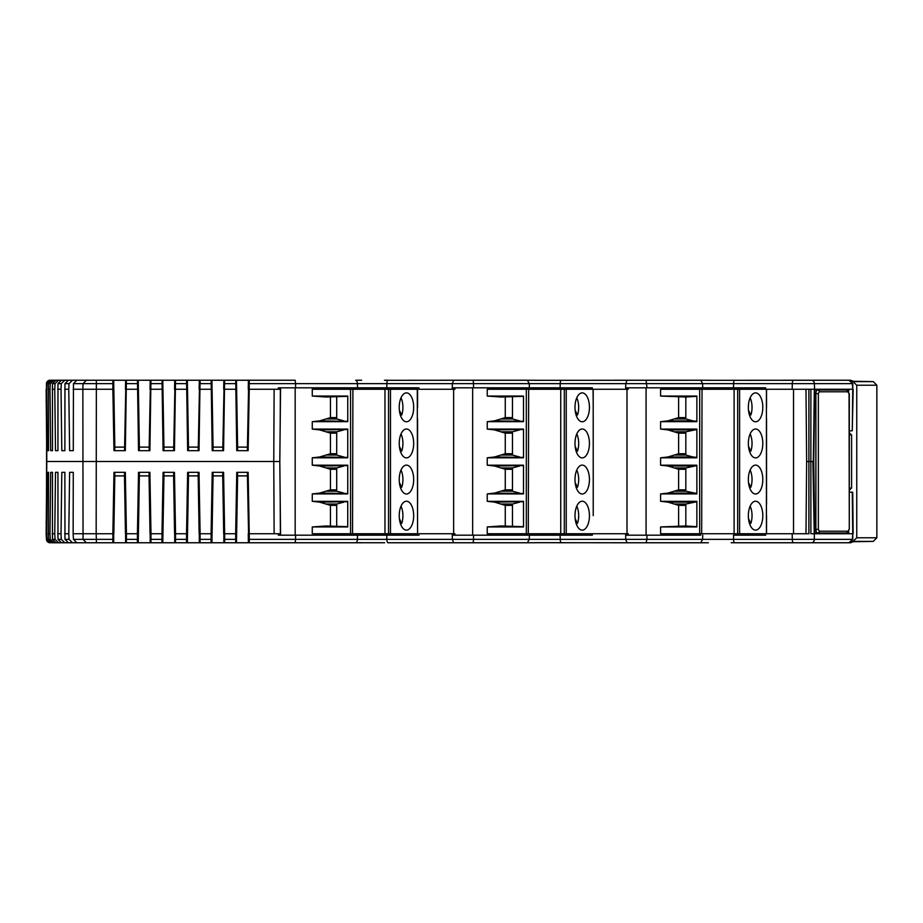 <?xml version="1.0" encoding="UTF-8"?>
<svg xmlns="http://www.w3.org/2000/svg" width="923" height="923" viewBox="0 0 923 923"><rect width="100%" height="100%" fill="white"/><g stroke="black" fill="none" stroke-linecap="round" stroke-linejoin="round"><path stroke-width="1.38" d="M852.01 381.603L853.025 381.614L856.752 385.226L856.752 537.774L853.025 541.386L873.296 541.386L876.85 537.774L856.752 537.774M853.025 541.386L852.01 541.397M849.252 490.228L851.594 488.025L851.594 434.975L849.252 432.772M856.752 385.226L876.85 385.226L873.296 381.614L853.025 381.614M808.894 533.736L792.188 533.736L808.894 533.736L808.894 389.264M700.765 535.178L646.977 535.178L700.765 535.178L700.765 533.736M766.552 533.736L766.552 515.68M734.812 533.736L734.812 535.178L765.663 535.178L733.508 535.178L733.577 539.344A3.611 1.246 90 0 0 734.812 542.759L794.345 542.759M810.879 389.264L810.867 461.5L813.313 461.5L814.34 389.264L765.64 389.264L765.663 387.822L734.812 387.822L734.812 389.264M766.552 407.32L766.552 389.264M766.413 533.736L766.413 389.264M766.552 504.12L766.552 418.88M529.375 535.178L529.26 539.344L560.215 539.344L560.134 535.178L592.335 535.178L452.939 535.178L452.258 533.736L452.362 539.344L453.631 542.759L388.087 542.759A3.611 1.246 90 0 1 386.852 539.344L386.772 535.178L418.973 535.178L278.354 535.178L278.296 533.736L280.384 533.736L280.211 500.612L280.569 535.178M527.402 535.178L527.402 533.736M593.224 515.68L593.189 389.264M594.285 533.736L625.621 533.736L625.736 539.344L626.994 542.759L534.705 542.689M626.994 533.736L626.994 389.264M765.663 387.822L626.302 387.822L626.255 389.264L592.301 389.264L592.335 387.822L529.375 387.822L529.26 383.656L527.402 380.241L472.657 380.241L527.414 380.241M417.577 533.736L417.288 389.264L388.548 389.264L388.548 533.736L384.972 533.736L384.972 389.264L352.898 389.264L352.528 533.736L352.898 389.264M420.923 533.736L452.258 533.736L418.938 533.736L418.973 535.178M453.631 533.736L453.631 389.264M529.375 387.822L452.939 387.822L452.893 389.264L418.938 389.264L418.973 387.822L278.354 387.822L278.296 389.264L280.384 389.264L274.131 389.264L278.296 389.264M417.577 389.264L417.577 407.32L417.288 389.264M417.577 504.12L417.577 418.88L417.577 504.12M357.524 535.178L357.409 539.344L295.568 539.344L295.175 542.759L355.62 542.759L138.254 542.759L139.154 472.334M162.806 542.759L163.706 472.334M187.369 542.759L188.269 472.334M211.932 542.759L212.832 472.334M236.484 542.759L237.384 472.334M361.516 542.747L384.66 542.747M361.62 542.759L355.62 542.759A3.611 1.8 90 0 0 357.409 539.344A3.611 1.8 90 0 1 355.62 542.759L361.343 542.689M708.356 542.747L701.803 542.759M731.385 542.747L734.812 542.759L731.178 542.689M535.628 542.689L543.232 542.689M543.809 542.689L557.815 542.689M248.402 525.21L247.352 472.334M236.346 533.736L236.484 525.21M223.851 525.21L223.851 542.759M211.782 533.736L211.932 525.21M199.287 525.21L199.287 542.759M187.219 533.736L187.369 525.21M174.724 525.21L174.724 542.759M162.667 533.736L162.806 525.21M150.172 525.21L150.172 542.759M138.104 533.736L138.254 525.21M125.609 525.21L125.609 542.759L102.926 542.759M113.691 542.759L113.691 525.21M247.502 450.666L248.402 397.79M248.552 389.264L247.352 450.666M260.932 380.241L295.175 380.241L236.484 380.241L237.384 450.666M236.484 397.79L236.346 389.264M222.951 450.666L223.851 397.79M223.989 389.264L222.789 450.666M236.484 380.241L211.932 380.241L212.832 450.666M211.932 397.79L211.782 389.264M198.387 450.666L199.287 397.79M199.437 389.264L198.226 450.666M211.932 380.241L187.369 380.241L188.269 450.666M187.369 397.79L187.219 389.264M173.824 450.666L174.724 397.79M174.874 389.264L173.662 450.666M187.369 380.241L162.806 380.241L163.706 450.666M162.806 397.79L162.667 389.264M149.272 450.666L150.172 397.79M150.311 389.264L149.111 450.666M162.806 380.241L138.254 380.241L139.154 450.666M138.254 397.79L138.104 389.264M124.709 450.666L125.609 397.79M125.759 389.264L124.547 450.666M138.254 380.241L113.691 380.241L114.59 450.666M113.691 397.79L113.541 389.264M534.867 380.253L527.402 380.241M708.229 380.253L534.705 380.311M853.152 381.268L850.625 380.241L708.079 380.311M384.441 380.311L472.657 380.241A3.611 0.842 90 0 1 473.499 383.656L452.362 383.656L453.631 380.241M112.779 541.224L112.779 540.613M47.373 472.334L46.738 533.736L46.15 533.736L46.785 461.5L273.762 461.5L274.131 533.736L249.233 533.736L248.137 472.334L236.761 472.334L235.665 533.736L224.67 533.736L223.574 472.334L212.209 472.334L211.102 533.736L200.118 533.736L199.01 472.334L187.646 472.334L186.538 533.736L175.555 533.736L174.459 472.334L163.083 472.334L161.987 533.736L150.991 533.736L149.895 472.334L138.519 472.334L137.423 533.736L126.439 533.736L125.332 472.334L113.967 472.334L112.86 533.736L73.136 533.736L73.275 472.334L69.617 472.334L68.775 533.736L69.029 539.344L72.479 542.759L68.406 542.759L64.968 539.344L64.875 472.334L61.818 472.334L61.022 533.736L61.287 539.344L64.795 542.759L61.46 542.759L57.964 539.344L57.941 472.334L55.507 472.334L54.757 533.736L55.022 539.344L58.576 542.759L55.991 542.759L52.461 539.344L52.496 472.334L50.684 472.334L49.992 533.736L50.269 539.344L53.846 542.759L52.023 542.759L48.458 539.344L48.55 472.334L47.373 472.334L48.55 472.334M53.846 542.759L66.444 542.759M58.576 542.759L72.986 542.759M64.795 542.759L79.043 542.759M564.311 533.736L560.734 533.736L560.734 389.264L564.311 389.264L564.311 533.736L592.301 533.736L592.335 535.178M702.738 535.178L702.622 539.344L646.931 539.344L646.977 535.178L626.302 535.178L626.255 533.736L592.301 533.736M295.591 535.178L295.568 539.344L249.314 539.344L249.187 542.759L278.988 542.759M440.086 542.759L528.141 542.759M558.023 542.747L561.449 542.759A3.611 1.246 90 0 1 560.215 539.344L646.931 539.344L646.077 542.759L700.765 542.759L626.994 542.759M613.449 542.759L646.077 542.759M812.875 461.5L814.374 539.344A3.611 2.838 90 0 1 811.536 542.759L811.894 542.759M849.183 542.759L850.568 542.759L848.895 542.759L852.794 539.39L852.737 533.736L852.356 539.344L702.622 539.344L700.765 542.759M852.794 539.39L848.895 542.759L734.812 542.759A3.611 1.246 90 0 1 734.246 542.355M534.994 542.747L453.631 542.759M138.254 542.759L125.609 542.759M126.393 380.241L125.332 450.666L113.967 450.666L112.86 389.264L82.851 389.264L83.047 539.344L96.361 539.344L96.361 542.759L76.817 542.759L73.448 539.344L73.136 533.736M65.198 542.759L51.573 542.759M75.548 542.759L78.94 542.759M49.992 533.736L48.146 533.736M52.496 472.334L50.684 472.334M54.757 533.736L52.15 533.736M57.941 472.334L55.507 472.334M61.022 533.736L57.664 533.736M64.875 472.334L61.818 472.334M68.775 533.736L64.668 533.736M73.275 472.334L69.617 472.334M124.709 472.334L125.759 533.736M149.272 472.334L150.311 533.736M173.824 472.334L174.874 533.736M198.387 472.334L199.437 533.736M222.951 472.334L223.989 533.736M247.502 472.334L248.552 533.736M274.131 533.736L278.296 533.736M249.314 539.344L249.233 533.736M454.889 535.178L454.877 533.736L452.893 533.736M628.251 535.178L628.24 533.736L626.255 533.736M765.663 535.178L765.64 533.736L792.188 533.736L792.292 539.344A3.611 1.246 -90 0 0 793.526 542.759L793.526 542.759M224.624 542.759L224.67 533.736M211.021 541.224L211.009 540.613M200.072 542.759L200.118 533.736M186.458 541.224L186.458 540.613M175.508 542.759L175.555 533.736M161.906 541.224L161.894 540.613M150.945 542.759L150.991 533.736M137.342 541.224L137.331 540.613M126.393 542.759L126.439 533.736M50.05 542.759A3.611 3.611 0 0 1 46.438 539.344L46.15 533.736L46.438 539.344L50.05 542.759A3.611 3.611 0 0 1 46.438 539.344L50.292 542.759M46.738 533.736L47.015 539.344L50.615 542.759M112.86 533.736L112.906 542.759L76.817 542.759M113.541 533.736L114.59 472.334M113.841 533.736L114.81 475.887L124.478 475.887L125.459 533.736M137.423 533.736L137.469 542.759M138.404 533.736L139.373 475.887L149.041 475.887L150.022 533.736M161.987 533.736L162.033 542.759M162.956 533.736L163.936 475.887L173.605 475.887L174.574 533.736M186.538 533.736L186.584 542.759M187.519 533.736L188.488 475.887L198.168 475.887L199.137 533.736M211.102 533.736L211.148 542.759M212.082 533.736L213.051 475.887L222.72 475.887L223.701 533.736M235.665 533.736L235.711 542.759M248.402 542.759L248.252 533.736M236.634 533.736L237.615 475.887L247.283 475.887M249.187 380.241L249.233 389.264L274.131 389.264L273.762 461.5L279.807 461.5L280.211 500.612M472.657 542.759A3.611 0.842 -90 0 0 473.499 539.344L529.26 539.344L527.402 542.759M46.265 520.307L46.15 522.533L46.265 520.307M46.242 522.545L46.231 524.137L46.15 522.533M124.478 475.887L124.547 472.334M114.752 472.334L114.81 475.887M149.041 475.887L149.111 472.334M139.315 472.334L139.373 475.887M173.605 475.887L173.662 472.334M163.867 472.334L163.936 475.887M198.168 475.887L198.226 472.334M188.43 472.334L188.488 475.887M222.72 475.887L222.789 472.334M212.994 472.334L213.051 475.887M237.546 472.334L237.615 475.887M813.844 533.736L810.879 533.736L810.867 461.5L806.644 461.5L805.987 389.264M805.987 533.736L806.644 461.5M852.264 492.201L849.298 492.201L852.264 492.201L852.737 533.736L814.605 533.736M814.363 533.736L848.733 533.736L848.722 531.694M246.995 461.431L237.857 461.5M814.744 533.736L813.774 461.5L814.744 389.264L848.733 389.264L848.722 391.306M852.794 383.61L848.895 380.241L811.536 380.241L848.895 380.241L852.794 383.61L852.737 389.264L852.356 383.656L814.374 383.656L814.605 389.264L852.737 389.264L852.264 430.799L849.298 430.799M46.15 400.467L46.265 402.693M853.164 389.194L852.264 430.799M237.546 450.666L237.615 447.113L247.283 447.113M236.634 389.264L237.615 447.113M212.994 450.666L213.051 447.113L222.72 447.113M212.082 389.264L213.051 447.113M188.43 450.666L188.488 447.113L198.168 447.113M187.519 389.264L188.488 447.113M163.867 450.666L163.936 447.113L173.605 447.113M162.956 389.264L163.936 447.113M139.315 450.666L139.373 447.113L149.041 447.113M138.404 389.264L139.373 447.113M440.086 380.241L472.657 380.241M613.449 380.241L700.765 380.241L702.622 383.656L733.577 383.656A3.611 1.246 -90 0 1 734.812 380.241A3.611 1.246 -90 0 0 734.246 380.645M850.568 380.241L849.079 380.241M782.658 380.241L794.345 380.241M114.752 450.666L114.81 447.113L124.478 447.113M113.841 389.264L114.81 447.113M46.15 389.264L46.785 461.5L46.438 383.656A3.611 3.611 0 0 1 50.05 380.241L65.198 380.241M361.62 380.253L355.886 380.241M75.548 380.241L78.94 380.241M113.691 380.241L76.817 380.241L73.448 383.656L73.275 450.666L69.617 450.666L68.775 389.264L69.029 383.656L72.479 380.241L68.406 380.241L64.968 383.656L64.875 450.666L61.818 450.666L61.022 389.264L61.287 383.656L64.795 380.241L61.46 380.241L57.964 383.656L57.941 450.666L55.507 450.666L54.757 389.264L55.022 383.656L58.576 380.241L55.991 380.241L52.461 383.656L52.496 450.666L50.684 450.666L49.992 389.264L50.269 383.656L53.846 380.241L52.023 380.241L48.458 383.656L48.55 450.666L47.373 450.666L46.738 389.264L47.015 383.656L50.615 380.241M53.846 380.241L66.444 380.241M58.576 380.241L72.986 380.241M64.795 380.241L79.043 380.241M72.479 380.241L102.926 380.241M625.621 389.264L625.736 383.656L626.994 380.241M73.136 389.264L82.851 389.264L83.047 383.656L96.361 383.656L96.327 380.241L112.906 380.241L112.86 389.264M249.233 389.264L248.137 450.666L236.761 450.666L235.711 380.241M224.624 380.241L223.574 450.666L212.209 450.666L211.148 380.241M235.665 389.264L224.67 389.264M211.021 383.656L200.199 383.656L200.072 380.241L199.01 450.666L187.646 450.666L186.584 380.241M211.102 389.264L200.118 389.264M175.508 380.241L174.459 450.666L163.083 450.666L162.033 380.241M186.538 389.264L175.555 389.264M150.945 380.241L149.895 450.666L138.519 450.666L137.469 380.241M161.987 389.264L150.991 389.264M137.423 389.264L126.439 389.264M280.569 387.822L279.807 461.5M68.775 389.264L64.668 389.264M61.022 389.264L57.664 389.264M54.757 389.264L52.15 389.264M49.992 389.264L48.146 389.264M46.738 389.264L46.404 533.736L47.015 539.344M357.524 387.822L357.409 383.656A3.611 1.8 -90 0 0 355.62 380.241A3.611 1.8 -90 0 1 357.409 383.656L295.568 383.656L295.175 380.241M248.402 380.241L248.252 389.264M223.851 380.241L223.701 389.264M199.287 380.241L199.137 389.264M174.724 380.241L174.574 389.264M150.172 380.241L150.022 389.264M125.609 380.241L125.459 389.264M47.569 381.222L48.146 380.784M49.288 380.322L50.05 380.241M249.302 381.407L249.256 380.541M792.188 389.264L792.292 383.656L814.374 383.656A3.611 2.838 -90 0 0 811.536 380.241L793.526 380.241A3.611 1.246 90 0 0 792.292 383.656L733.577 383.656L733.508 387.822L702.738 387.822L702.622 383.656L560.215 383.656A3.611 1.246 -90 0 1 561.449 380.241M628.251 387.822L628.24 389.264L626.255 389.264M452.258 389.264L452.362 383.656L386.852 383.656A3.611 1.246 -90 0 1 388.087 380.241L384.66 380.241M592.335 387.822L560.134 387.822L560.215 383.656L473.499 383.656L473.545 387.822M454.889 387.822L454.877 389.264L452.893 389.264M249.314 383.656L295.568 383.656L295.591 387.822M418.973 387.822L386.772 387.822L386.852 383.656L357.409 383.656M73.275 450.666L69.617 450.666M64.875 450.666L61.818 450.666M57.941 450.666L55.507 450.666M52.496 450.666L50.684 450.666M47.373 450.666L48.55 450.666M295.175 535.178L295.175 387.822M347.74 526.687L326.084 525.972L312.262 526.941L312.262 533.736L352.528 533.736M347.74 396.313L326.084 397.028L312.262 396.059L347.74 396.059L347.74 421.684L312.262 421.684L312.262 429.08L347.74 429.08L347.74 457.796L312.262 457.796L312.262 465.204L347.74 465.204L347.74 493.92L312.262 493.92L312.262 501.316L319.635 502.135L330.446 505.377L330.446 525.972M312.262 493.92L319.635 493.101L330.446 489.848L336.699 489.848M312.262 465.204L319.635 466.011L330.446 469.265L330.446 489.848M312.262 457.796L319.635 456.989L330.446 453.735L330.446 433.152L336.699 433.152M312.262 429.08L319.635 429.899L330.446 433.152M312.262 421.684L319.635 420.865L330.446 417.623L330.446 397.028M350.555 533.736L350.555 389.264L312.262 389.264L312.262 396.059M527.402 389.264L527.402 387.822M523.503 526.687L500.935 525.972L487.24 526.941L487.24 533.736L528.291 533.736L528.66 389.264L528.291 533.736M523.503 396.313L500.935 397.028L487.24 396.059L523.503 396.059L523.503 421.684L487.24 421.684L487.24 429.08L523.503 429.08L523.503 457.796L487.24 457.796L487.24 465.204L523.503 465.204L523.503 493.92L487.24 493.92L487.24 501.316L494.543 502.135L505.262 505.377L505.262 525.972M487.24 493.92L494.543 493.101L505.262 489.848L512.461 489.848M487.24 465.204L494.543 466.011L505.262 469.265L505.262 489.848M487.24 457.796L494.543 456.989L505.262 453.735L505.262 433.152L512.461 433.152M487.24 429.08L494.543 429.899L505.262 433.152M487.24 421.684L494.543 420.865L505.262 417.623L505.262 397.028M526.318 533.736L526.318 389.264L487.24 389.264L487.24 396.059M700.765 389.264L700.765 387.822M660.603 421.684L667.906 420.865L692.977 420.865L685.824 418.961L685.824 397.028L660.603 396.059L696.865 396.059L696.865 421.684L660.603 421.684L660.603 429.08L696.865 429.08L696.865 457.796L660.603 457.796L660.603 465.204L696.865 465.204L696.865 493.92L660.603 493.92L660.603 501.316L667.906 502.135L674.298 504.039L685.824 504.039L685.824 525.972L660.603 526.941L660.603 533.736L701.665 533.736L702.022 389.264L701.665 533.736M674.298 504.039L678.624 505.377L678.624 525.972M660.603 493.92L667.906 493.101L678.624 489.848L685.824 489.848M660.603 465.204L667.906 466.011L678.624 469.265L678.624 489.848M660.603 457.796L667.906 456.989L678.624 453.735L678.624 433.152L685.824 433.152M660.603 429.08L667.906 429.899L678.624 433.152M667.906 420.865L678.624 417.623L678.624 397.028M699.68 533.736L699.68 389.264L660.603 389.264L660.603 396.059M350.555 389.264L352.528 389.264M384.972 389.264L388.548 389.264M352.898 533.736L384.972 533.736M388.548 533.736L417.288 533.736M413.677 479.556A14.445 7.222 -90 0 1 406.455 494.001A14.445 7.222 -90 0 1 399.232 479.556A14.445 7.222 -90 0 1 406.455 465.111A14.445 7.222 -90 0 1 413.677 479.556M413.677 407.32A14.445 7.222 -90 0 1 406.455 421.776A14.445 7.222 -90 0 1 399.232 407.32A14.445 7.222 -90 0 1 406.455 392.875A14.445 7.222 -90 0 1 413.677 407.32M413.677 443.444A14.445 7.222 -90 0 1 406.455 457.889A14.445 7.222 -90 0 1 399.232 443.444A14.445 7.222 -90 0 1 406.455 428.999A14.445 7.222 -90 0 1 413.677 443.444M413.677 515.68A14.445 7.222 -90 0 1 406.455 530.125A14.445 7.222 -90 0 1 399.232 515.68A14.445 7.222 -90 0 1 406.455 501.224A14.445 7.222 -90 0 1 413.677 515.68M312.262 501.316L347.74 501.316L347.74 526.941L312.262 526.941M319.635 466.011L347.74 465.607M319.635 493.101L347.74 493.505M319.635 420.865L347.74 421.269M319.635 429.899L347.74 429.495M319.635 456.989L347.74 457.393M319.635 502.135L347.74 501.731M400.34 523.387L401.724 523.387L399.394 518.714M401.009 433.96A13.66 6.83 -90 0 1 402.913 443.444A13.66 6.83 -90 0 1 401.724 451.151L399.394 446.478M401.724 451.151L400.34 451.151M401.009 397.848A13.66 6.83 -90 0 1 402.913 407.32A13.66 6.83 -90 0 1 401.724 415.027L399.394 410.366M401.724 415.027L400.34 415.027M400.34 487.263L401.724 487.263L399.394 482.602M401.009 506.196A13.66 6.83 -90 0 1 402.913 515.68A13.66 6.83 -90 0 1 401.724 523.387M401.009 470.072A13.66 6.83 -90 0 1 402.913 479.556A13.66 6.83 -90 0 1 401.724 487.263M326.084 504.039L336.699 504.039L336.699 525.972M330.446 505.377L336.699 505.377M336.699 453.735L330.446 453.735M343.852 456.989L336.699 455.074L336.699 431.802L343.852 429.899M336.699 417.623L330.446 417.623M343.852 420.865L336.699 418.961L336.699 397.028M326.084 467.926L336.699 467.926L336.699 491.198L343.852 493.101M330.446 469.265L336.699 469.265M336.699 504.039L343.852 502.135M336.699 467.926L343.852 466.011M526.318 389.264L528.291 389.264M560.734 389.264L528.66 389.264M592.301 389.264L564.311 389.264M528.66 533.736L560.734 533.736M589.439 479.556A14.445 7.222 -90 0 1 582.217 494.001A14.445 7.222 -90 0 1 574.994 479.556A14.445 7.222 -90 0 1 582.217 465.111A14.445 7.222 -90 0 1 589.439 479.556M589.439 407.32A14.445 7.222 -90 0 1 582.217 421.776A14.445 7.222 -90 0 1 574.994 407.32A14.445 7.222 -90 0 1 582.217 392.875A14.445 7.222 -90 0 1 589.439 407.32M589.439 443.444A14.445 7.222 -90 0 1 582.217 457.889A14.445 7.222 -90 0 1 574.994 443.444A14.445 7.222 -90 0 1 582.217 428.999A14.445 7.222 -90 0 1 589.439 443.444M589.439 515.68A14.445 7.222 -90 0 1 582.217 530.125A14.445 7.222 -90 0 1 574.994 515.68A14.445 7.222 -90 0 1 582.217 501.224A14.445 7.222 -90 0 1 589.439 515.68M593.224 504.12L593.224 418.88M593.224 407.32L593.051 389.264M487.24 501.316L523.503 501.316L523.503 526.941L487.24 526.941M494.543 466.011L523.503 465.607M494.543 493.101L523.503 493.505M494.543 420.865L523.503 421.269M494.543 429.899L523.503 429.495M494.543 456.989L523.503 457.393M494.543 502.135L523.503 501.731M576.102 523.387L577.486 523.387L575.156 518.714M576.771 433.96A13.66 6.83 -90 0 1 578.675 443.444A13.66 6.83 -90 0 1 577.486 451.151L575.156 446.478M577.486 451.151L576.102 451.151M576.771 397.848A13.66 6.83 -90 0 1 578.675 407.32A13.66 6.83 -90 0 1 577.486 415.027L575.156 410.366M577.486 415.027L576.102 415.027M576.102 487.263L577.486 487.263L575.156 482.602M576.771 506.196A13.66 6.83 -90 0 1 578.675 515.68A13.66 6.83 -90 0 1 577.486 523.387M576.771 470.072A13.66 6.83 -90 0 1 578.675 479.556A13.66 6.83 -90 0 1 577.486 487.263M500.935 504.039L512.461 504.039L512.461 525.972M505.262 505.377L512.461 505.377M512.461 453.735L505.262 453.735M519.614 456.989L512.461 455.074L512.461 431.802L519.614 429.899M512.461 417.623L505.262 417.623M519.614 420.865L512.461 418.961L512.461 397.028M500.935 467.926L512.461 467.926L512.461 491.198L519.614 493.101M505.262 469.265L512.461 469.265M512.461 504.039L519.614 502.135M512.461 467.926L519.614 466.011M748.518 518.714L750.849 523.387A13.66 6.83 -90 0 0 752.037 515.68A13.66 6.83 -90 0 0 750.134 506.196M749.476 523.387L750.849 523.387M750.134 433.96A13.66 6.83 -90 0 1 752.037 443.444A13.66 6.83 -90 0 1 750.849 451.151L748.518 446.478M750.849 451.151L749.476 451.151M750.134 397.848A13.66 6.83 -90 0 1 752.037 407.32A13.66 6.83 -90 0 1 750.849 415.027L748.518 410.366M750.849 415.027L749.476 415.027M748.518 482.602L750.849 487.263A13.66 6.83 -90 0 0 752.037 479.556A13.66 6.83 -90 0 0 750.134 470.072M749.476 487.263L750.849 487.263M660.603 501.316L696.865 501.316L696.865 526.941L660.603 526.941M667.906 456.989L692.977 456.989L685.824 455.074L685.824 431.802L696.865 429.495M674.298 467.926L685.824 467.926L685.824 491.198L696.865 493.505M696.865 501.731L685.824 504.039M696.865 526.687L685.824 525.972M692.977 456.989L696.865 457.393M692.977 420.865L696.865 421.269M696.865 396.313L685.824 397.028M685.824 467.926L696.865 465.607M762.802 515.68A14.445 7.222 -90 0 1 755.579 530.125A14.445 7.222 -90 0 1 748.357 515.68A14.445 7.222 -90 0 1 755.579 501.224A14.445 7.222 -90 0 1 762.802 515.68M762.802 443.444A14.445 7.222 -90 0 1 755.579 457.889A14.445 7.222 -90 0 1 748.357 443.444A14.445 7.222 -90 0 1 755.579 428.999A14.445 7.222 -90 0 1 762.802 443.444M762.802 407.32A14.445 7.222 -90 0 1 755.579 421.776A14.445 7.222 -90 0 1 748.357 407.32A14.445 7.222 -90 0 1 755.579 392.875A14.445 7.222 -90 0 1 762.802 407.32M762.802 479.556A14.445 7.222 -90 0 1 755.579 494.001A14.445 7.222 -90 0 1 748.357 479.556A14.445 7.222 -90 0 1 755.579 465.111A14.445 7.222 -90 0 1 762.802 479.556M699.68 389.264L701.665 389.264M702.022 533.736L734.097 533.736L734.097 389.264L702.022 389.264M734.097 389.264L737.673 389.264L737.673 533.736L734.097 533.736M765.64 389.264L737.673 389.264M737.673 533.736L765.64 533.736M667.906 502.135L692.977 502.135M678.624 505.377L685.824 505.377M667.906 466.011L692.977 466.011M678.624 469.265L685.824 469.265M667.906 493.101L692.977 493.101M667.906 429.899L692.977 429.899M685.824 453.735L678.624 453.735M685.824 417.623L678.624 417.623M815.021 533.009L846.587 533.009A1.811 1.569 -90 0 0 848.145 531.21L819.255 531.21L818.355 529.398L818.355 393.602L819.255 391.79L848.145 391.79L849.056 393.602L849.298 529.398L846.587 533.009M848.145 391.79A1.811 1.569 90 0 0 846.587 389.991L815.021 389.991M851.594 488.025L849.298 488.232M849.298 434.768L851.594 434.975M793.526 533.736L793.526 389.264M561.449 535.178L561.449 533.736M561.449 389.264L561.449 387.822M355.62 535.178L355.62 533.736M388.087 535.178L388.087 533.736M388.087 389.264L388.087 387.822M112.779 539.344L96.361 539.344L96.165 533.736L96.361 383.656L112.779 383.656M357.409 539.344L473.499 539.344L473.545 535.178M48.458 539.344L50.269 539.344M52.461 539.344L55.022 539.344M57.964 539.344L61.287 539.344M64.968 539.344L69.029 539.344M73.448 539.344L83.047 539.344L86.37 542.759M126.52 539.344L137.342 539.344M151.072 539.344L161.906 539.344M175.635 539.344L186.458 539.344M200.199 539.344L211.021 539.344M224.762 539.344L235.584 539.344M846.126 533.009L846.126 533.736M846.126 389.991L846.126 389.264M635.116 380.241L646.077 380.241L646.977 387.822M224.762 383.656L235.584 383.656M175.635 383.656L186.458 383.656M151.072 383.656L161.906 383.656M126.52 383.656L137.342 383.656M280.384 389.264L280.211 422.388M73.448 383.656L83.047 383.656L86.37 380.241M64.968 383.656L69.029 383.656M57.964 383.656L61.287 383.656M52.461 383.656L55.022 383.656M48.458 383.656L50.269 383.656M50.292 380.241L47.015 383.656M355.62 389.264L355.62 387.822M472.657 535.178L472.657 387.822M646.077 535.178L646.077 387.822M390.475 389.264L390.475 533.736M326.084 455.074L336.699 455.074M326.084 431.802L336.699 431.802M326.084 418.961L336.699 418.961M326.084 491.198L336.699 491.198M566.237 389.264L566.237 533.736M500.935 455.074L512.461 455.074M500.935 431.802L512.461 431.802M500.935 418.961L512.461 418.961M500.935 491.198L512.461 491.198M739.6 389.264L739.6 533.736M674.298 491.198L685.824 491.198M674.298 431.802L685.824 431.802M674.298 455.074L685.824 455.074M674.298 418.961L685.824 418.961M814.686 393.602L815.886 393.602L815.886 529.398L814.686 529.398M818.355 529.398L815.886 529.398A3.611 1.811 90 0 0 817.697 533.009A1.811 1.569 -90 0 0 819.255 531.21M819.255 391.79A1.811 1.569 90 0 0 817.697 389.991A3.611 1.811 90 0 0 815.886 393.602L818.355 393.602M849.056 529.398L848.145 531.21M846.587 389.991L849.056 393.602M876.85 385.226L876.85 537.774M851.687 541.755L873.296 541.386M851.687 381.245L873.296 381.614M708.356 542.759L700.672 542.759M853.152 541.732L850.625 542.759M852.702 492.201L853.164 533.806M361.62 380.241L355.62 380.241M849.298 393.602L849.298 529.398"/></g></svg>

